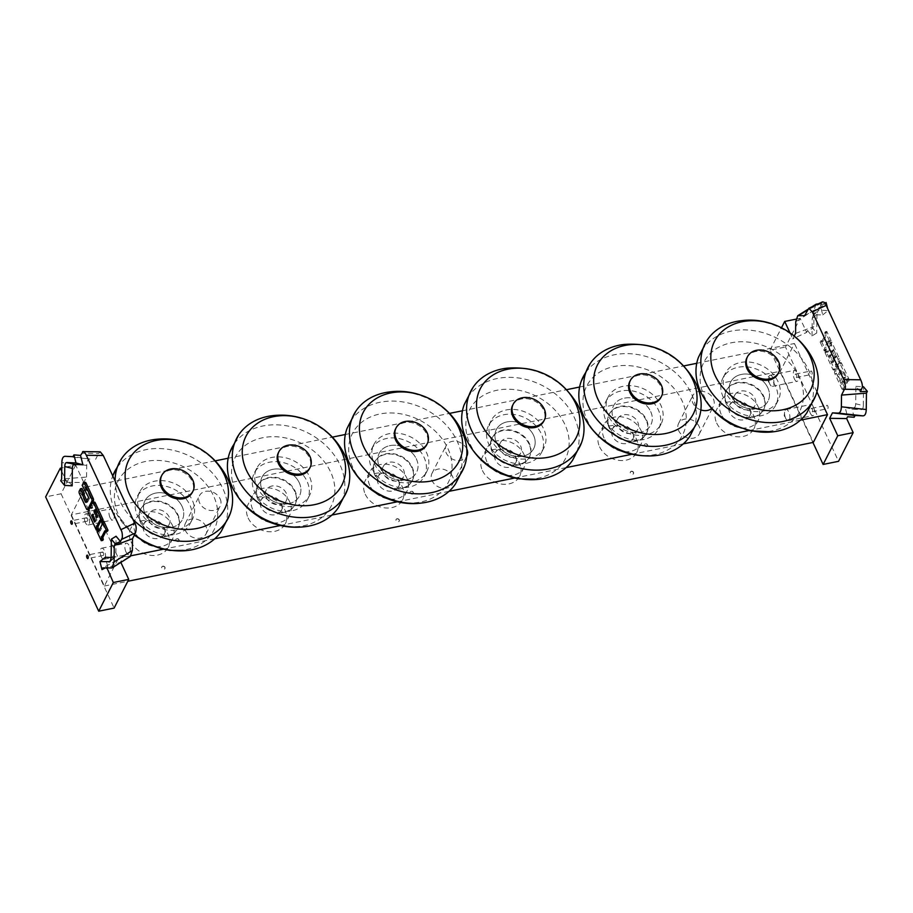 <?xml version="1.0" encoding="UTF-8"?>
<svg xmlns="http://www.w3.org/2000/svg" width="913" height="913" viewBox="0 0 913 913"><rect width="100%" height="100%" fill="white"/><g stroke="black" fill="none" stroke-linecap="round" stroke-linejoin="round"><path stroke-width="0.68" stroke-dasharray="4.57 3.42" d="M633.554 472.386A1.746 1.381 27 0 0 630.449 471.907A1.746 1.381 27 0 0 633.565 473.493A1.746 1.381 27 0 0 633.554 472.386M633.451 472.58A1.746 1.381 27 0 0 630.358 472.101A1.746 1.381 27 0 0 633.474 473.687A1.746 1.381 27 0 0 633.451 472.58M399.266 519.862A1.746 1.381 27 0 0 396.174 519.371A1.746 1.381 27 0 0 399.289 520.958A1.746 1.381 27 0 0 399.266 519.862M399.175 520.045A1.746 1.381 27 0 0 396.071 519.565A1.746 1.381 27 0 0 399.186 521.152A1.746 1.381 27 0 0 399.175 520.045M164.991 567.327A1.746 1.381 27 0 0 161.886 566.836A1.746 1.381 27 0 0 165.002 568.434A1.746 1.381 27 0 0 164.991 567.327M164.888 567.509A1.746 1.381 27 0 0 161.795 567.03A1.746 1.381 27 0 0 164.911 568.616A1.746 1.381 27 0 0 164.888 567.509M700.408 391.232A11.618 9.164 -153 0 1 713.338 398.867A11.618 9.164 -153 0 1 713.441 406.217A11.618 9.164 -153 0 1 711.661 408.465M700.864 409.926A11.618 9.164 -153 0 1 692.75 395.66A11.618 9.164 -153 0 1 699.084 391.369M699.198 426.588A11.618 9.164 27 0 0 688.824 419.101A11.618 9.164 27 0 0 678.61 423.392A11.618 9.164 27 0 0 684.784 436.836A11.618 9.164 27 0 0 699.301 433.949A11.618 9.164 27 0 0 699.198 426.588M466.726 448.831A11.618 9.164 -153 0 1 466.737 448.842A11.618 9.164 -153 0 0 456.352 441.333A11.618 9.164 -153 0 0 446.137 445.624A11.618 9.164 -153 0 0 452.152 458.977A11.618 9.164 -153 0 0 466.691 456.443M452.586 476.552A11.618 9.164 27 0 0 442.212 469.065A11.618 9.164 27 0 0 431.997 473.356A11.618 9.164 27 0 0 438.172 486.8A11.618 9.164 27 0 0 452.688 483.913A11.618 9.164 27 0 0 452.586 476.552M220.113 498.795A11.618 9.164 -153 0 1 220.216 506.144A11.618 9.164 -153 0 1 205.71 509.032A11.618 9.164 -153 0 1 199.525 495.588A11.618 9.164 -153 0 1 209.739 491.297A11.618 9.164 -153 0 1 220.113 498.795M205.973 526.516A11.618 9.164 27 0 0 195.599 519.029A11.618 9.164 27 0 0 185.385 523.32A11.618 9.164 27 0 0 191.57 536.764A11.618 9.164 27 0 0 206.076 533.877A11.618 9.164 27 0 0 205.973 526.516M110.028 517.545A5.661 2.465 78.5 0 1 110.484 508.895A5.661 2.465 78.5 0 1 112.892 510.766A5.661 2.465 78.5 0 1 114.228 517.34A5.661 2.465 78.5 0 1 112.733 519.999A5.661 2.465 78.5 0 1 110.028 517.545M85.365 522.544A5.661 2.465 78.5 0 1 85.822 513.893A5.661 2.465 78.5 0 1 89.371 518.949A5.661 2.465 78.5 0 1 88.07 524.998A5.661 2.465 78.5 0 1 85.365 522.544M125.948 551.84A5.661 2.465 78.5 0 1 126.405 543.189A5.661 2.465 78.5 0 1 128.813 545.061A5.661 2.465 78.5 0 1 130.137 551.635A5.661 2.465 78.5 0 1 128.653 554.294A5.661 2.465 78.5 0 1 125.948 551.84M101.286 556.839A5.661 2.465 78.5 0 1 101.742 548.188A5.661 2.465 78.5 0 1 105.28 553.244A5.661 2.465 78.5 0 1 103.991 559.292A5.661 2.465 78.5 0 1 101.286 556.839M769.716 383.894A5.661 2.465 78.5 0 1 768.678 377.902A5.661 2.465 78.5 0 1 770.173 375.243A5.661 2.465 78.5 0 1 773.71 380.31A5.661 2.465 78.5 0 1 772.421 386.347A5.661 2.465 78.5 0 1 770.013 384.476A5.661 2.465 78.5 0 1 769.716 383.894M794.378 378.895A5.661 2.465 -101.5 0 0 797.083 381.349A5.661 2.465 -101.5 0 0 798.373 375.311A5.661 2.465 -101.5 0 0 794.835 370.244A5.661 2.465 -101.5 0 0 794.378 378.895M785.637 418.188A5.661 2.465 78.5 0 1 784.598 412.197A5.661 2.465 78.5 0 1 786.082 409.538A5.661 2.465 78.5 0 1 789.631 414.593A5.661 2.465 78.5 0 1 788.341 420.642A5.661 2.465 78.5 0 1 785.922 418.77A5.661 2.465 78.5 0 1 785.637 418.188M810.288 413.19A5.661 2.465 -101.5 0 0 813.004 415.643A5.661 2.465 -101.5 0 0 814.293 409.595A5.661 2.465 -101.5 0 0 810.744 404.539A5.661 2.465 -101.5 0 0 810.288 413.19M763.336 396.619A20.965 16.548 27 0 0 744.609 383.095A20.965 16.548 27 0 0 726.166 390.844A20.965 16.548 27 0 0 737.327 415.107A20.965 16.548 27 0 0 763.53 409.891A20.965 16.548 27 0 0 763.336 396.619M754.868 398.342A11.355 8.959 -153 0 1 754.96 405.532A11.355 8.959 -153 0 1 740.774 408.351A11.355 8.959 -153 0 1 734.725 395.203A11.355 8.959 -153 0 1 744.711 391.015A11.355 8.959 -153 0 1 754.868 398.342M767.833 387.82A20.965 16.548 -153 0 1 768.016 401.092A20.965 16.548 -153 0 1 741.813 406.308A20.965 16.548 -153 0 1 730.651 382.045A20.965 16.548 -153 0 1 749.094 374.296A20.965 16.548 -153 0 1 767.833 387.82M721.179 414.251A20.965 16.548 -153 0 1 720.996 400.978A20.965 16.548 -153 0 1 747.199 395.763A20.965 16.548 -153 0 1 758.361 420.026A20.965 16.548 -153 0 1 739.918 427.775A20.965 16.548 -153 0 1 721.179 414.251M749.699 408.476A11.355 8.959 -153 0 1 749.801 415.666A11.355 8.959 -153 0 1 735.604 418.485A11.355 8.959 -153 0 1 729.555 405.349A11.355 8.959 -153 0 1 739.553 401.149A11.355 8.959 -153 0 1 749.699 408.476M716.694 423.05A20.965 16.548 27 0 0 735.433 436.574A20.965 16.548 27 0 0 753.876 428.825A20.965 16.548 27 0 0 742.703 404.562A20.965 16.548 27 0 0 716.511 409.777A20.965 16.548 27 0 0 716.694 423.05M529.061 444.083A20.965 16.548 27 0 0 510.321 430.559A20.965 16.548 27 0 0 491.89 438.308A20.965 16.548 27 0 0 503.052 462.571A20.965 16.548 27 0 0 529.243 457.356A20.965 16.548 27 0 0 529.061 444.083M520.581 445.806A11.355 8.959 -153 0 1 520.684 452.996A11.355 8.959 -153 0 1 506.498 455.815A11.355 8.959 -153 0 1 500.45 442.668A11.355 8.959 -153 0 1 510.435 438.48A11.355 8.959 -153 0 1 520.581 445.806M533.546 435.284A20.965 16.548 -153 0 1 533.728 448.557A20.965 16.548 -153 0 1 507.537 453.772A20.965 16.548 -153 0 1 496.375 429.509A20.965 16.548 -153 0 1 514.806 421.772A20.965 16.548 -153 0 1 533.546 435.284M486.903 461.716A20.965 16.548 -153 0 1 486.72 448.443A20.965 16.548 -153 0 1 512.912 443.227A20.965 16.548 -153 0 1 524.073 467.49A20.965 16.548 -153 0 1 505.631 475.239A20.965 16.548 -153 0 1 486.903 461.716M515.411 455.941A11.355 8.959 -153 0 1 515.514 463.131A11.355 8.959 -153 0 1 501.328 465.95A11.355 8.959 -153 0 1 495.28 452.814A11.355 8.959 -153 0 1 505.266 448.614A11.355 8.959 -153 0 1 515.411 455.941M482.418 470.515A20.965 16.548 27 0 0 501.146 484.038A20.965 16.548 27 0 0 519.588 476.289A20.965 16.548 27 0 0 508.427 452.026A20.965 16.548 27 0 0 482.235 457.242A20.965 16.548 27 0 0 482.418 470.515M299.27 482.749A20.965 16.548 -153 0 1 299.453 496.021A20.965 16.548 -153 0 1 273.249 501.237A20.965 16.548 -153 0 1 262.088 476.974A20.965 16.548 -153 0 1 280.531 469.236A20.965 16.548 -153 0 1 299.27 482.749M294.785 491.548A20.965 16.548 27 0 0 276.046 478.024A20.965 16.548 27 0 0 257.603 485.773A20.965 16.548 27 0 0 268.764 510.036A20.965 16.548 27 0 0 294.967 504.821A20.965 16.548 27 0 0 294.785 491.548M286.305 493.271A11.355 8.959 27 0 0 276.148 485.944A11.355 8.959 27 0 0 266.162 490.144A11.355 8.959 27 0 0 272.211 503.28A11.355 8.959 27 0 0 286.397 500.461A11.355 8.959 27 0 0 286.305 493.271M252.616 509.18A20.965 16.548 -153 0 1 252.433 495.907A20.965 16.548 -153 0 1 278.636 490.692A20.965 16.548 -153 0 1 289.798 514.955A20.965 16.548 -153 0 1 271.355 522.704A20.965 16.548 -153 0 1 252.616 509.18M281.136 503.405A11.355 8.959 -153 0 1 281.238 510.595A11.355 8.959 -153 0 1 267.041 513.414A11.355 8.959 -153 0 1 260.992 500.278A11.355 8.959 -153 0 1 270.99 496.079A11.355 8.959 -153 0 1 281.136 503.405M248.131 517.979A20.965 16.548 27 0 0 266.87 531.503A20.965 16.548 27 0 0 285.312 523.754A20.965 16.548 27 0 0 274.151 499.491A20.965 16.548 27 0 0 247.948 504.706A20.965 16.548 27 0 0 248.131 517.979M646.199 420.357A20.965 16.548 27 0 0 627.471 406.833A20.965 16.548 27 0 0 609.028 414.57A20.965 16.548 27 0 0 620.189 438.845A20.965 16.548 27 0 0 646.381 433.629A20.965 16.548 27 0 0 646.199 420.357M637.719 422.068A11.355 8.959 -153 0 1 637.822 429.258A11.355 8.959 -153 0 1 623.636 432.089A11.355 8.959 -153 0 1 617.587 418.941A11.355 8.959 -153 0 1 627.573 414.742A11.355 8.959 -153 0 1 637.719 422.068M650.684 411.558A20.965 16.548 -153 0 1 650.866 424.83A20.965 16.548 -153 0 1 624.675 430.046A20.965 16.548 -153 0 1 613.513 405.783A20.965 16.548 -153 0 1 631.956 398.034A20.965 16.548 -153 0 1 650.684 411.558M604.041 437.989A20.965 16.548 -153 0 1 603.858 424.716A20.965 16.548 -153 0 1 630.05 419.501A20.965 16.548 -153 0 1 641.211 443.764A20.965 16.548 -153 0 1 622.78 451.501A20.965 16.548 -153 0 1 604.041 437.989M632.561 432.203A11.355 8.959 -153 0 1 632.652 439.393A11.355 8.959 -153 0 1 618.466 442.223A11.355 8.959 -153 0 1 612.418 429.076A11.355 8.959 -153 0 1 622.404 424.887A11.355 8.959 -153 0 1 632.561 432.203M599.556 446.777A20.965 16.548 27 0 0 618.295 460.3A20.965 16.548 27 0 0 636.726 452.563A20.965 16.548 27 0 0 625.565 428.288A20.965 16.548 27 0 0 599.373 433.504A20.965 16.548 27 0 0 599.556 446.777M411.923 467.821A20.965 16.548 27 0 0 393.183 454.297A20.965 16.548 27 0 0 374.741 462.035A20.965 16.548 27 0 0 385.914 486.309A20.965 16.548 27 0 0 412.105 481.094A20.965 16.548 27 0 0 411.923 467.821M403.443 469.533A11.355 8.959 -153 0 1 403.546 476.723A11.355 8.959 -153 0 1 389.349 479.553A11.355 8.959 -153 0 1 383.312 466.406A11.355 8.959 -153 0 1 393.298 462.206A11.355 8.959 -153 0 1 403.443 469.533M416.408 459.022A20.965 16.548 -153 0 1 416.59 472.295A20.965 16.548 -153 0 1 390.399 477.51A20.965 16.548 -153 0 1 379.226 453.247A20.965 16.548 -153 0 1 397.669 445.498A20.965 16.548 -153 0 1 416.408 459.022M369.765 485.454A20.965 16.548 -153 0 1 369.571 472.181A20.965 16.548 -153 0 1 395.774 466.965A20.965 16.548 -153 0 1 406.936 491.228A20.965 16.548 -153 0 1 388.493 498.966A20.965 16.548 -153 0 1 369.765 485.454M398.273 479.667A11.355 8.959 -153 0 1 398.376 486.857A11.355 8.959 -153 0 1 384.179 489.688A11.355 8.959 -153 0 1 378.142 476.54A11.355 8.959 -153 0 1 388.128 472.352A11.355 8.959 -153 0 1 398.273 479.667M365.268 494.241A20.965 16.548 27 0 0 384.008 507.765A20.965 16.548 27 0 0 402.45 500.027A20.965 16.548 27 0 0 391.289 475.764A20.965 16.548 27 0 0 365.086 480.968A20.965 16.548 27 0 0 365.268 494.241M647.5 445.042A1.746 1.381 27 0 0 644.395 444.563A1.746 1.381 27 0 0 647.511 446.149A1.746 1.381 27 0 0 647.5 445.042M647.591 444.848A1.746 1.381 -153 0 1 645.423 446.389A1.746 1.381 -153 0 1 646.027 443.729A1.746 1.381 -153 0 1 647.591 444.848M413.212 492.506A1.746 1.381 27 0 0 410.12 492.027A1.746 1.381 27 0 0 413.235 493.613A1.746 1.381 27 0 0 413.212 492.506M413.315 492.312A1.746 1.381 -153 0 1 411.147 493.853A1.746 1.381 -153 0 1 411.752 491.194A1.746 1.381 -153 0 1 413.315 492.312M178.937 539.971A1.746 1.381 27 0 0 175.832 539.492A1.746 1.381 27 0 0 178.948 541.078A1.746 1.381 27 0 0 178.937 539.971M179.028 539.788A1.746 1.381 -153 0 1 176.86 541.318A1.746 1.381 -153 0 1 177.476 538.659A1.746 1.381 -153 0 1 179.028 539.788M182.121 506.487A20.965 16.548 -153 0 1 182.315 519.759A20.965 16.548 -153 0 1 156.112 524.975A20.965 16.548 -153 0 1 144.95 500.712A20.965 16.548 -153 0 1 163.393 492.963A20.965 16.548 -153 0 1 182.121 506.487M177.636 515.286A20.965 16.548 27 0 0 158.908 501.762A20.965 16.548 27 0 0 140.465 509.511A20.965 16.548 27 0 0 151.626 533.774A20.965 16.548 27 0 0 177.818 528.559A20.965 16.548 27 0 0 177.636 515.286M169.156 516.998A11.355 8.959 27 0 0 159.01 509.682A11.355 8.959 27 0 0 149.024 513.871A11.355 8.959 27 0 0 155.073 527.018A11.355 8.959 27 0 0 169.259 524.188A11.355 8.959 27 0 0 169.156 516.998M135.478 532.918A20.965 16.548 -153 0 1 135.295 519.645A20.965 16.548 -153 0 1 161.487 514.43A20.965 16.548 -153 0 1 172.66 538.693A20.965 16.548 -153 0 1 154.217 546.431A20.965 16.548 -153 0 1 135.478 532.918M163.998 527.132A11.355 8.959 -153 0 1 164.089 534.322A11.355 8.959 -153 0 1 149.903 537.152A11.355 8.959 -153 0 1 143.855 524.005A11.355 8.959 -153 0 1 153.841 519.817A11.355 8.959 -153 0 1 163.998 527.132M130.993 541.717A20.965 16.548 27 0 0 149.732 555.23A20.965 16.548 27 0 0 168.163 547.492A20.965 16.548 27 0 0 157.002 523.229A20.965 16.548 27 0 0 130.81 528.444A20.965 16.548 27 0 0 130.993 541.717M696.745 363.306L794.47 343.505L780.33 371.237L813.357 442.383M71.317 514.875L104.344 586.032L118.485 558.3L85.457 487.154L71.317 514.875L780.33 371.237M85.457 487.154L215.194 460.86M228.182 458.235L332.332 437.133M345.319 434.497L449.481 413.395M462.469 410.77L566.619 389.668M579.607 387.032L683.757 365.93M104.344 586.032L127.786 581.284M118.485 558.3L131.05 555.755M163.222 549.238L214.749 538.796M280.359 525.511L331.887 515.069M397.497 501.773L449.025 491.331M514.635 478.035L566.163 467.604M631.785 454.309L683.312 443.866M748.922 430.571L800.45 420.14M816.907 391.848L794.47 343.505M585.849 372.39A61.16 48.263 -153 0 1 664.904 364.835A61.16 48.263 -153 0 1 689.794 436.403M624.138 344.441A61.16 48.263 -153 0 1 694.314 380.264M592.754 429.509A53.821 42.466 -153 0 1 629.331 365.656A53.821 42.466 -153 0 1 681.806 436.403A53.821 42.466 -153 0 1 592.754 429.509M611.516 421.007A29.707 23.441 -153 0 1 608.161 397.029A29.707 23.441 -153 0 1 645.274 389.634A29.707 23.441 -153 0 1 661.092 424.02A29.707 23.441 -153 0 1 638.096 435.33A29.707 23.441 -153 0 1 611.516 421.007M609.085 425.789A29.707 23.441 -153 0 1 605.73 401.811A29.707 23.441 -153 0 1 642.843 394.416A29.707 23.441 -153 0 1 658.65 428.802A29.707 23.441 -153 0 1 635.665 440.1A29.707 23.441 -153 0 1 609.085 425.789M615.876 422.696A20.965 16.548 -153 0 1 613.513 405.783A20.965 16.548 -153 0 1 639.705 400.567A20.965 16.548 -153 0 1 650.866 424.83A20.965 16.548 -153 0 1 634.638 432.808A20.965 16.548 -153 0 1 615.876 422.696M611.687 430.925A20.965 16.548 -153 0 1 609.313 414A20.965 16.548 -153 0 1 635.516 408.784A20.965 16.548 -153 0 1 646.678 433.047A20.965 16.548 -153 0 1 630.449 441.036A20.965 16.548 -153 0 1 611.687 430.925M629.787 381.543A17.473 13.786 -153 0 1 651.62 377.206A17.473 13.786 -153 0 1 660.921 397.417M347.008 428.539A61.16 48.263 -153 0 1 425.196 409.264A61.16 48.263 -153 0 1 455.507 483.867M389.851 391.905A61.16 48.263 -153 0 1 459.981 427.638M433.926 497.163A53.821 42.466 -153 0 1 349.542 457.653A53.821 42.466 -153 0 1 417.583 419.147A53.821 42.466 -153 0 1 433.926 497.163M418.884 479.61A29.707 23.441 -153 0 1 383.7 475.057A29.707 23.441 -153 0 1 373.885 444.494A29.707 23.441 -153 0 1 410.998 437.11A29.707 23.441 -153 0 1 426.816 471.485A29.707 23.441 -153 0 1 418.884 479.61M416.442 484.392A29.707 23.441 -153 0 1 381.269 479.839A29.707 23.441 -153 0 1 371.443 449.276A29.707 23.441 -153 0 1 408.556 441.892A29.707 23.441 -153 0 1 424.374 476.266A29.707 23.441 -153 0 1 416.442 484.392M410.998 478.035A20.965 16.548 -153 0 1 386.165 474.817A20.965 16.548 -153 0 1 379.226 453.247A20.965 16.548 -153 0 1 405.429 448.032A20.965 16.548 -153 0 1 416.59 472.295A20.965 16.548 -153 0 1 410.998 478.035M406.799 486.252A20.965 16.548 -153 0 1 381.965 483.034A20.965 16.548 -153 0 1 375.038 461.464A20.965 16.548 -153 0 1 401.229 456.249A20.965 16.548 -153 0 1 412.402 480.512A20.965 16.548 -153 0 1 406.799 486.252M395.512 429.007A17.473 13.786 -153 0 1 417.344 424.671A17.473 13.786 -153 0 1 426.645 444.882M134.553 534.721A61.16 48.263 -153 0 1 117.149 514.749A61.16 48.263 -153 0 1 112.721 476.004A61.16 48.263 -153 0 1 112.756 475.913L112.721 476.004M117.286 467.319A61.16 48.263 -153 0 1 196.341 459.764A61.16 48.263 -153 0 1 221.231 531.332M132.956 519.429A61.16 48.263 -153 0 1 115.141 481.06M155.632 439.358A61.16 48.263 -153 0 1 225.705 475.125M183.079 550.025A53.821 42.466 -153 0 1 115.3 488.775A53.821 42.466 -153 0 1 199.821 477.556A53.821 42.466 -153 0 1 183.079 550.025M175.456 530.054A29.707 23.441 -153 0 1 145.429 518.881A29.707 23.441 -153 0 1 139.609 491.959A29.707 23.441 -153 0 1 176.711 484.575A29.707 23.441 -153 0 1 192.529 518.949A29.707 23.441 -153 0 1 175.456 530.054M173.014 534.835A29.707 23.441 -153 0 1 142.987 523.663A29.707 23.441 -153 0 1 137.167 496.74A29.707 23.441 -153 0 1 174.28 489.357A29.707 23.441 -153 0 1 190.098 523.731A29.707 23.441 -153 0 1 173.014 534.835M170.252 527.6A20.965 16.548 -153 0 1 149.059 519.714A20.965 16.548 -153 0 1 144.95 500.712A20.965 16.548 -153 0 1 171.142 495.497A20.965 16.548 -153 0 1 182.315 519.759A20.965 16.548 -153 0 1 170.252 527.6M166.063 535.828A20.965 16.548 -153 0 1 144.87 527.942A20.965 16.548 -153 0 1 140.75 508.929A20.965 16.548 -153 0 1 166.953 503.714A20.965 16.548 -153 0 1 178.115 527.988A20.965 16.548 -153 0 1 166.063 535.828M161.224 476.483A17.473 13.786 -153 0 1 183.057 472.135A17.473 13.786 -153 0 1 192.358 492.358M698.422 357.36A61.16 48.263 -153 0 1 776.609 338.05A61.16 48.263 -153 0 1 806.932 412.676M741.322 320.703A61.16 48.263 -153 0 1 811.406 356.447M749.299 430.548A53.821 42.466 -153 0 1 708.294 355.671A53.821 42.466 -153 0 1 797.711 374.136A53.821 42.466 -153 0 1 749.299 430.548M750.406 410.941A29.707 23.441 -153 0 1 725.31 373.291A29.707 23.441 -153 0 1 762.423 365.908A29.707 23.441 -153 0 1 778.23 400.282A29.707 23.441 -153 0 1 750.406 410.941M747.964 415.723A29.707 23.441 -153 0 1 722.868 378.073A29.707 23.441 -153 0 1 759.981 370.689A29.707 23.441 -153 0 1 775.799 405.064A29.707 23.441 -153 0 1 747.964 415.723M748.375 408.625A20.965 16.548 -153 0 1 730.651 382.045A20.965 16.548 -153 0 1 756.843 376.829A20.965 16.548 -153 0 1 768.016 401.092A20.965 16.548 -153 0 1 748.375 408.625M744.175 416.842A20.965 16.548 -153 0 1 726.463 390.273A20.965 16.548 -153 0 1 752.654 385.058A20.965 16.548 -153 0 1 763.816 409.321A20.965 16.548 -153 0 1 744.175 416.842M746.925 357.816A17.473 13.786 -153 0 1 768.757 353.468A17.473 13.786 -153 0 1 778.059 373.691M464.135 404.824A61.16 48.263 -153 0 1 542.333 385.526A61.16 48.263 -153 0 1 572.645 460.141M507.035 368.167A61.16 48.263 -153 0 1 577.13 403.911M517.603 478.492A53.821 42.466 -153 0 1 472.672 404.801A53.821 42.466 -153 0 1 562.191 419.466A53.821 42.466 -153 0 1 517.603 478.492M517.545 458.668A29.707 23.441 -153 0 1 491.023 420.756A29.707 23.441 -153 0 1 528.136 413.372A29.707 23.441 -153 0 1 543.954 447.747A29.707 23.441 -153 0 1 517.545 458.668M515.115 463.45A29.707 23.441 -153 0 1 488.592 425.538A29.707 23.441 -153 0 1 525.694 418.154A29.707 23.441 -153 0 1 541.512 452.528A29.707 23.441 -153 0 1 515.115 463.45M515.092 456.272A20.965 16.548 -153 0 1 496.375 429.509A20.965 16.548 -153 0 1 522.567 424.294A20.965 16.548 -153 0 1 533.728 448.557A20.965 16.548 -153 0 1 515.092 456.272M510.903 464.5A20.965 16.548 -153 0 1 492.175 437.738A20.965 16.548 -153 0 1 518.379 432.522A20.965 16.548 -153 0 1 529.54 456.785A20.965 16.548 -153 0 1 510.903 464.5M512.649 405.281A17.473 13.786 -153 0 1 534.482 400.933A17.473 13.786 -153 0 1 543.783 421.155M234.424 443.592A61.16 48.263 -153 0 1 313.479 436.037A61.16 48.263 -153 0 1 338.369 507.605M272.759 415.632A61.16 48.263 -153 0 1 342.854 451.387M299.772 526.356A53.821 42.466 -153 0 1 232.53 464.66A53.821 42.466 -153 0 1 317.313 454.149A53.821 42.466 -153 0 1 299.772 526.356M292.354 506.35A29.707 23.441 -153 0 1 262.476 495.051A29.707 23.441 -153 0 1 256.747 468.221A29.707 23.441 -153 0 1 293.86 460.837A29.707 23.441 -153 0 1 309.667 495.211A29.707 23.441 -153 0 1 292.354 506.35M289.912 511.132A29.707 23.441 -153 0 1 260.045 499.833A29.707 23.441 -153 0 1 254.305 473.002A29.707 23.441 -153 0 1 291.418 465.619A29.707 23.441 -153 0 1 307.236 499.993A29.707 23.441 -153 0 1 289.912 511.132M287.23 503.896A20.965 16.548 -153 0 1 266.139 495.919A20.965 16.548 -153 0 1 262.088 476.974A20.965 16.548 -153 0 1 288.291 471.759A20.965 16.548 -153 0 1 299.453 496.021A20.965 16.548 -153 0 1 287.23 503.896M283.03 512.113A20.965 16.548 -153 0 1 261.94 504.136A20.965 16.548 -153 0 1 257.9 485.202A20.965 16.548 -153 0 1 284.091 479.987A20.965 16.548 -153 0 1 295.253 504.25A20.965 16.548 -153 0 1 283.03 512.113M278.374 452.745A17.473 13.786 -153 0 1 300.194 448.397A17.473 13.786 -153 0 1 309.507 468.62M835.521 357.885L836.342 356.253L833.523 350.181L832.702 351.813L835.521 357.885L833.98 358.193L831.161 352.121L831.983 350.501L834.802 356.572L833.98 358.193M834.802 356.572L836.342 356.253M831.983 350.501L833.523 350.181M831.161 352.121L832.702 351.813M833.238 362.347L834.071 360.726L831.252 354.655L830.419 356.275L833.238 362.347L831.697 362.666L828.878 356.595L829.712 354.963L832.53 361.034L831.697 362.666M832.53 361.034L834.071 360.726M829.712 354.963L831.252 354.655M828.878 356.595L830.419 356.275M838.134 364.355L839.686 361.308A1.86 0.81 -101.5 0 0 839.492 358.775L831.743 342.078L831.229 343.094A1.86 0.81 78.5 0 1 831.412 345.628L828.308 351.722A1.86 0.81 78.5 0 1 827.965 352.03A1.86 0.81 78.5 0 1 827.087 351.22L826.562 352.235L834.322 368.943A1.86 0.81 -101.5 0 0 835.201 369.742A1.86 0.81 -101.5 0 0 835.543 369.445L837.095 366.387A1.86 0.81 -101.5 0 0 836.901 363.865A1.86 0.81 -101.5 0 0 837.792 364.664A1.86 0.81 -101.5 0 0 838.134 364.355L836.593 364.675L838.145 361.628A1.86 0.81 -101.5 0 0 837.951 359.094L830.202 342.386L831.743 342.078M830.202 342.386L829.689 343.414L831.229 343.094M829.689 343.414A1.86 0.81 78.5 0 1 829.871 345.947L826.767 352.041A1.86 0.81 78.5 0 1 826.425 352.338A1.86 0.81 78.5 0 1 825.546 351.539L827.087 351.22M825.546 351.539L825.021 352.555L826.562 352.235M825.021 352.555L832.77 369.251A1.86 0.81 -101.5 0 0 833.66 370.05A1.86 0.81 -101.5 0 0 834.003 369.754L835.555 366.706A1.86 0.81 -101.5 0 0 835.361 364.173L836.901 363.865M835.361 364.173A1.86 0.81 -101.5 0 0 836.251 364.972A1.86 0.81 -101.5 0 0 836.593 364.675M843.007 382.342L839.492 374.752L842.083 369.662L847.652 383.38L848.839 381.052A1.86 0.81 -101.5 0 0 848.656 378.518L841.615 363.328A1.86 0.81 -101.5 0 0 840.725 362.529A1.86 0.81 -101.5 0 0 840.394 362.826L836.24 370.963A1.86 0.81 -101.5 0 0 836.434 373.497L843.475 388.676A1.86 0.81 -101.5 0 0 844.365 389.474A1.86 0.81 -101.5 0 0 844.696 389.178L845.895 386.838L843.429 381.52L841.466 382.65L837.951 375.06L839.492 374.752M837.951 375.06L840.531 369.982L842.083 369.662M840.531 369.982L844.057 377.571L845.598 377.263M844.057 377.571L843.646 378.381L845.187 378.073M843.646 378.381L846.111 383.7L847.652 383.38M846.111 383.7L847.298 381.36A1.86 0.81 -101.5 0 0 847.116 378.827L840.074 363.648A1.86 0.81 -101.5 0 0 839.184 362.838A1.86 0.81 -101.5 0 0 838.853 363.146L834.699 371.271A1.86 0.81 -101.5 0 0 834.893 373.805L841.934 388.984A1.86 0.81 -101.5 0 0 842.825 389.794A1.86 0.81 -101.5 0 0 843.156 389.486L844.354 387.146L845.895 386.838M844.354 387.146L841.889 381.839L843.429 381.52M841.889 381.839L841.466 382.65M829.506 340.88L825.272 331.761L824.759 332.777A1.86 0.81 78.5 0 1 824.941 335.311L821.837 341.416A1.86 0.81 78.5 0 1 821.495 341.713A1.86 0.81 78.5 0 1 820.604 340.914L820.091 341.93L824.313 351.037L824.838 350.021A1.86 0.81 78.5 0 1 824.656 347.488L827.76 341.382A1.86 0.81 78.5 0 1 828.091 341.085A1.86 0.81 78.5 0 1 828.981 341.884L830.522 341.576L831.047 340.56L826.813 331.453L826.299 332.469A1.86 0.81 78.5 0 1 826.482 335.003L823.378 341.097A1.86 0.81 78.5 0 1 823.035 341.405A1.86 0.81 78.5 0 1 822.145 340.595L821.632 341.61L825.866 350.718L826.379 349.702A1.86 0.81 78.5 0 1 826.197 347.168L829.301 341.074A1.86 0.81 78.5 0 1 829.632 340.777A1.86 0.81 78.5 0 1 830.522 341.576L828.981 341.896L831.047 340.56M825.272 331.761L826.813 331.453M824.759 332.777L826.299 332.469M820.604 340.914L822.145 340.595M820.091 341.93L821.632 341.61M824.313 351.037L825.866 350.718M824.838 350.021L826.379 349.702M860.354 391.677L855.903 386.336L855.698 403.763C855.607 406.365 854.922 407.7 853.655 407.769L845.176 407.369L847.561 416.762M807.56 330.586L812.011 335.938L816.713 332.983L812.89 328.395L807.56 330.586L806.647 332.389L800.119 318.329L785.488 347.02L838.545 461.316M812.011 335.938L812.216 318.511L813.278 314.882L822.739 314.894L820.353 305.501L824.941 303.105M822.579 301.838L820.353 305.501M827.954 408.396A1.746 0.765 -101.5 0 0 827.92 406.399A1.746 0.765 -101.5 0 0 826.938 405.258A1.746 0.765 -101.5 0 0 826.539 407.118A1.746 0.765 -101.5 0 0 827.635 408.682A1.746 0.765 -101.5 0 0 827.954 408.396M812.034 374.102A1.746 0.765 -101.5 0 0 812.011 372.105A1.746 0.765 -101.5 0 0 811.018 370.963A1.746 0.765 -101.5 0 0 810.618 372.824A1.746 0.765 -101.5 0 0 811.714 374.387A1.746 0.765 -101.5 0 0 812.034 374.102M811.212 408.659A1.746 0.765 78.5 0 1 811.531 408.373A1.746 0.765 78.5 0 1 812.513 409.515A1.746 0.765 78.5 0 1 812.536 411.523A1.746 0.765 78.5 0 1 812.216 411.797A1.746 0.765 78.5 0 1 811.235 410.656A1.746 0.765 78.5 0 1 811.212 408.659M795.291 374.376A1.746 0.765 78.5 0 1 795.611 374.09A1.746 0.765 78.5 0 1 796.593 375.232A1.746 0.765 78.5 0 1 796.615 377.229A1.746 0.765 78.5 0 1 796.307 377.514A1.746 0.765 78.5 0 1 795.314 376.373A1.746 0.765 78.5 0 1 795.291 374.376M855.698 403.763L863.31 405.634C863.219 408.237 862.534 409.572 861.267 409.64L853.655 407.769M845.176 407.369L852.091 409.207L861.267 409.64M812.216 318.511L816.941 314.14L817.991 310.511L818.984 310.135L814.259 314.506M822.739 314.894L828.148 310.557L818.984 310.135M827.657 308.64L828.148 310.557M816.941 314.14L816.713 332.983M855.903 386.336L862.306 386.713M863.31 405.634L863.527 386.781M854.146 417.264L852.091 409.207M826.094 302.5L825.192 304.28L818.071 303.949M804.627 315.658L825.192 304.28M816.039 304.223L813.997 310.226L813.803 326.626L812.89 328.395M794.253 336.018L792.792 338.883L806.647 332.389M795.577 333.416L813.803 326.626M795.953 319.173L800.119 318.329M789.962 332.789L792.792 338.883M812.935 442.474L770.07 350.136L785.488 347.02M770.07 350.136L781.494 327.744M95.545 511.12L98.364 517.192L99.197 515.571L96.379 509.5L95.454 511.143M96.379 509.5L94.838 509.808M99.197 515.571L97.657 515.879M98.364 517.192L96.824 517.511M93.274 515.594L96.093 521.665L96.915 520.033L94.096 513.962L93.172 515.605M94.096 513.962L92.555 514.281M96.915 520.033L95.374 520.353M96.093 521.665L94.553 521.974M97.874 529.768L90.125 513.072A1.86 0.81 78.5 0 1 89.931 510.538L91.494 507.491A1.86 0.81 78.5 0 1 91.825 507.183A1.86 0.81 78.5 0 1 92.715 507.993A1.86 0.81 78.5 0 1 92.521 505.46L94.085 502.412L92.533 502.721M102.53 520.627A1.86 0.81 -101.5 0 0 101.651 519.817A1.86 0.81 -101.5 0 0 101.309 520.125L100.944 520.844M92.715 507.993L91.174 508.301M86.883 500.758L87.545 502.184L86.005 502.492M87.545 502.184L90.136 497.106L88.595 497.414M90.136 497.106L86.609 489.505L85.069 489.825M86.609 489.505L85.377 490.486M86.199 490.327L83.722 485.008L82.181 485.317M83.722 485.008L84.92 482.669L83.38 482.988M88.892 509.317A1.86 0.81 78.5 0 1 88.002 508.518L80.96 493.34A1.86 0.81 78.5 0 1 80.778 490.806L81.965 488.466M99.14 530.373A1.86 0.81 -101.5 0 0 99.985 531.069A1.86 0.81 -101.5 0 0 100.316 530.773L103.431 524.678A1.86 0.81 -101.5 0 0 103.237 522.145L103.762 521.129M103.237 522.145L101.697 522.453L103.237 522.145M107.472 531.252A1.86 0.81 -101.5 0 0 106.581 530.442A1.86 0.81 -101.5 0 0 106.25 530.75L105.874 531.469M102.804 540.393L98.581 531.286L97.04 531.594M98.581 531.286L99.095 530.27M72.173 485.83L67.722 480.478L60.726 480.786M61.719 471.336L66.809 482.281L67.722 480.478M105.178 567.989L107.723 566.653L107.004 568.069M107.723 566.653L105.337 557.261M111.146 557.535L114.798 557.284L115.86 553.655L116.065 536.228M87.614 520.878A1.746 0.765 -101.5 0 0 87.58 518.869A1.746 0.765 -101.5 0 0 86.598 517.728A1.746 0.765 -101.5 0 0 86.278 518.013A1.746 0.765 -101.5 0 0 86.313 520.022A1.746 0.765 -101.5 0 0 87.294 521.152A1.746 0.765 -101.5 0 0 87.614 520.878M103.523 555.161A1.746 0.765 -101.5 0 0 103.5 553.164A1.746 0.765 -101.5 0 0 102.518 552.023A1.746 0.765 -101.5 0 0 102.199 552.308A1.746 0.765 -101.5 0 0 102.222 554.305A1.746 0.765 -101.5 0 0 103.215 555.446A1.746 0.765 -101.5 0 0 103.523 555.161M110.861 568.251L129.132 556.759L123.449 556.496L120.653 561.963L107.574 568.103M123.449 556.496L102.884 567.886M100.259 451.832L98.604 453.453L81.634 453.213M65.051 456.295L89.931 459.045C87.933 459.159 86.861 461.27 86.712 465.356L61.833 462.617M89.931 459.045L73.029 456.671M129.132 556.759L130.308 556.451M66.809 482.281L83.779 482.532L86.575 477.065L61.628 479.005M86.575 477.065L86.712 465.356M95.625 459.307L98.604 453.453M83.779 482.532L75.688 465.094L61.764 467.913M75.688 465.094L61.068 493.785L45.65 496.9M61.068 493.785L114.125 608.081M838.145 361.628L839.686 361.308M837.951 359.094L839.492 358.775M829.871 345.947L831.412 345.628M826.767 352.041L828.308 351.722M832.77 369.251L834.322 368.943M834.003 369.754L835.543 369.445M835.555 366.706L837.095 366.387M847.298 381.36L848.839 381.052M847.116 378.827L848.656 378.518M840.074 363.648L841.615 363.328M838.853 363.146L840.394 362.826M834.699 371.271L836.24 370.963M834.893 373.805L836.434 373.497M841.934 388.984L843.475 388.676M843.156 389.486L844.696 389.178M824.941 335.311L826.482 335.003M821.837 341.416L823.378 341.097M824.656 347.488L826.197 347.168M827.76 341.382L829.301 341.074M821.46 303.321L807.617 309.815M813.997 310.226L795.714 321.718M807.514 310.009L814.464 305.638M92.521 505.46L90.98 505.768M101.309 520.125L100.533 520.284M90.125 513.072L88.584 513.38M89.931 510.538L88.39 510.846M91.494 507.491L89.942 507.799M88.002 508.518L86.461 508.826M80.96 493.34L79.42 493.648M80.778 490.806L79.237 491.114M106.25 530.75L105.463 530.909M100.316 530.773L98.775 531.081M103.431 524.678L101.891 524.986M111.135 558.014L115.86 553.655M113.817 557.66L110.781 560.468M699.301 433.949L713.441 406.217M678.61 423.392L692.75 395.66M452.688 483.913L466.828 456.18M431.997 473.356L446.137 445.624M206.076 533.877L220.216 506.144M185.385 523.32L199.525 495.588M114.228 517.34L114.616 513.836L112.892 510.766M88.07 524.998L112.733 519.999M85.822 513.893L110.484 508.895M130.137 551.635L130.525 548.131L128.813 545.061M103.991 559.292L128.653 554.294M101.742 548.188L126.405 543.189M768.678 377.902L768.29 381.406L770.013 384.476M772.421 386.347L797.083 381.349M770.173 375.243L794.835 370.244M784.598 412.197L784.21 415.689L785.922 418.77M788.341 420.642L813.004 415.643M786.082 409.538L810.744 404.539M763.53 409.891L763.816 409.321M726.166 390.844L726.463 390.273M720.996 400.978L716.511 409.777M758.361 420.026L753.876 428.825M734.725 395.203L729.555 405.349M754.96 405.532L749.801 415.666M529.243 457.356L529.54 456.785M491.89 438.308L492.175 437.738M486.72 448.443L482.235 457.242M524.073 467.49L519.588 476.289M500.45 442.668L495.28 452.814M520.684 452.996L515.514 463.131M294.967 504.821L295.253 504.25M257.603 485.773L257.9 485.202M252.433 495.907L247.948 504.706M289.798 514.955L285.312 523.754M266.162 490.144L260.992 500.278M286.397 500.461L281.238 510.595M646.381 433.629L646.678 433.047M609.028 414.57L609.313 414M603.858 424.716L599.373 433.504M641.211 443.764L636.726 452.563M617.587 418.941L612.418 429.076M637.822 429.258L632.652 439.393M412.105 481.094L412.402 480.512M374.741 462.035L375.038 461.464M369.571 472.181L365.086 480.968M406.936 491.228L402.45 500.027M383.312 466.406L378.142 476.54M403.546 476.723L398.376 486.857M177.818 528.559L178.115 527.988M140.465 509.511L140.75 508.929M135.295 519.645L130.81 528.444M172.66 538.693L168.163 547.492M149.024 513.871L143.855 524.005M169.259 524.188L164.089 534.322M608.161 397.029L605.73 401.811M661.092 424.02L658.65 428.802M373.885 444.494L371.443 449.276M426.816 471.485L424.374 476.266M134.314 535.178L117.149 514.749M139.609 491.959L137.167 496.74M192.529 518.949L190.098 523.731M725.31 373.291L722.868 378.073M778.23 400.282L775.799 405.064M491.023 420.756L488.592 425.538M543.954 447.747L541.512 452.528M256.747 468.221L254.305 473.002M309.667 495.211L307.236 499.993M826.425 352.338L827.965 352.03M833.66 370.05L835.201 369.742M836.251 364.972L837.792 364.664M839.184 362.838L840.725 362.529M842.825 389.794L844.365 389.474M821.495 341.713L823.035 341.405M828.091 341.085L829.632 340.777M812.216 411.797L827.635 408.682M811.531 408.373L826.938 405.258M796.307 377.514L811.714 374.387M795.611 374.09L811.018 370.963M813.278 314.882L817.991 310.511M807.845 309.37L811.805 306.894M101.651 519.817L100.11 520.136M91.825 507.183L90.878 507.377M106.581 530.442L105.041 530.761M99.985 531.069L98.444 531.389M86.598 517.728L71.191 520.855M87.294 521.152L71.876 524.279M102.518 552.023L87.1 555.15M103.215 555.446L87.796 558.573M114.798 557.284L110.085 561.655"/><path stroke-width="1.37" d="M711.661 408.465A11.618 9.164 -153 0 1 700.864 409.926M699.084 391.369A11.618 9.164 -153 0 1 700.408 391.232M466.737 448.842A11.618 9.164 -153 0 1 466.828 456.18A11.618 9.164 -153 0 1 466.691 456.443M215.194 460.86L228.182 458.235M332.332 437.133L345.319 434.497M449.481 413.395L462.469 410.77M566.619 389.668L579.607 387.032M683.757 365.93L696.745 363.306M127.786 581.284L813.357 442.383L827.498 414.65L816.907 391.848M131.05 555.755L163.222 549.238M214.749 538.796L280.359 525.511M331.887 515.069L397.497 501.773M449.025 491.331L514.635 478.035M566.163 467.604L631.785 454.309M683.312 443.866L748.922 430.571M800.45 420.14L827.498 414.65M694.314 380.264A61.16 48.263 -153 0 1 698.696 418.93L689.794 436.403A61.16 48.263 -153 0 1 655.842 455.564A61.16 48.263 -153 0 1 589.981 426.36A61.16 48.263 -153 0 1 585.712 419.809A61.16 48.263 -153 0 1 581.284 381.075A61.16 48.263 -153 0 1 585.849 372.39M698.696 418.93A61.16 48.263 -153 0 1 652.247 446.4A61.16 48.263 -153 0 1 594.854 416.807A61.16 48.263 -153 0 1 590.197 363.602A61.16 48.263 -153 0 1 624.138 344.441C654.747 342.204 678.119 354.118 694.268 380.185M632.344 394.507A17.473 13.786 -153 0 1 630.381 380.401A17.473 13.786 -153 0 1 652.202 376.053A17.473 13.786 -153 0 1 661.514 396.276A17.473 13.786 -153 0 1 647.979 402.93A17.473 13.786 -153 0 1 632.344 394.507M661.514 396.276L660.921 397.417A17.473 13.786 -153 0 1 647.397 404.071A17.473 13.786 -153 0 1 631.762 395.649A17.473 13.786 -153 0 1 629.787 381.543L630.381 380.401M603.482 408.476A53.821 42.466 -153 0 1 640.059 344.612A53.821 42.466 -153 0 1 692.533 415.358A53.821 42.466 -153 0 1 603.482 408.476M464.42 466.395A61.16 48.263 -153 0 1 446.309 487.211A61.16 48.263 -153 0 1 371.717 476.061A61.16 48.263 -153 0 1 355.933 411.044A61.16 48.263 -153 0 1 389.851 391.905C416.648 388.219 446.069 402.234 459.992 427.649A61.16 48.263 -153 0 1 464.42 466.395L455.507 483.867A61.16 48.263 -153 0 1 441.436 496.763A61.16 48.263 -153 0 1 421.555 503.04A61.16 48.263 -153 0 1 351.448 467.296A61.16 48.263 -153 0 1 347.008 428.539L355.91 411.067M422.559 448.523A17.473 13.786 -153 0 1 401.868 445.841A17.473 13.786 -153 0 1 396.094 427.866A17.473 13.786 -153 0 1 417.926 423.518A17.473 13.786 -153 0 1 427.227 443.741A17.473 13.786 -153 0 1 422.559 448.523M427.227 443.741L426.645 444.882A17.473 13.786 -153 0 1 421.977 449.664A17.473 13.786 -153 0 1 401.286 446.993A17.473 13.786 -153 0 1 395.512 429.007L396.094 427.866M444.654 476.13A53.821 42.466 -153 0 1 360.27 436.619A53.821 42.466 -153 0 1 428.3 398.114A53.821 42.466 -153 0 1 444.654 476.13M115.141 481.06A61.16 48.263 -153 0 1 121.634 458.543A61.16 48.263 -153 0 1 155.632 439.358C169.658 437.795 183.057 440.134 195.781 446.4C208.621 453.019 218.595 462.594 225.705 475.114A61.16 48.263 -153 0 1 230.133 513.871L221.231 531.332A61.16 48.263 -153 0 1 188.318 550.368A61.16 48.263 -153 0 1 187.268 550.505A61.16 48.263 -153 0 1 134.553 534.721M112.756 475.913A61.16 48.263 -153 0 1 117.286 467.319M230.133 513.871A61.16 48.263 -153 0 1 193.202 540.804A61.16 48.263 -153 0 1 132.956 519.429M182.897 497.745A17.473 13.786 -153 0 1 165.242 491.171A17.473 13.786 -153 0 1 161.818 475.331A17.473 13.786 -153 0 1 183.639 470.982A17.473 13.786 -153 0 1 192.951 491.205A17.473 13.786 -153 0 1 182.897 497.745M192.951 491.205L192.358 492.358A17.473 13.786 -153 0 1 182.315 498.886A17.473 13.786 -153 0 1 164.648 492.312A17.473 13.786 -153 0 1 161.224 476.483L161.818 475.331M193.807 528.992A53.821 42.466 -153 0 1 126.028 467.73A53.821 42.466 -153 0 1 210.549 456.523A53.821 42.466 -153 0 1 193.807 528.992M815.845 395.203L806.932 412.676A61.16 48.263 -153 0 1 772.969 431.838A61.16 48.263 -153 0 1 751.89 430.788A61.16 48.263 -153 0 1 702.862 396.094A61.16 48.263 -153 0 1 698.422 357.36M756.763 421.224A61.16 48.263 -153 0 1 707.335 339.876A61.16 48.263 -153 0 1 741.322 320.703C766.829 317.085 796.547 329.867 811.406 356.458A61.16 48.263 -153 0 1 815.845 395.181A61.16 48.263 -153 0 1 756.763 421.224M762.275 378.815A17.473 13.786 -153 0 1 747.519 356.663A17.473 13.786 -153 0 1 769.351 352.315A17.473 13.786 -153 0 1 778.652 372.538A17.473 13.786 -153 0 1 762.275 378.815M778.652 372.538L778.059 373.691A17.473 13.786 -153 0 1 761.693 379.956A17.473 13.786 -153 0 1 746.925 357.816L747.519 356.663M760.027 409.515A53.821 42.466 -153 0 1 719.022 334.637A53.821 42.466 -153 0 1 808.439 353.103A53.821 42.466 -153 0 1 760.027 409.515M581.558 442.668L572.645 460.141A61.16 48.263 -153 0 1 538.693 479.302A61.16 48.263 -153 0 1 520.536 478.789A61.16 48.263 -153 0 1 468.574 443.558A61.16 48.263 -153 0 1 464.135 404.824L473.06 387.34A61.16 48.263 -153 0 1 507.035 368.167M577.13 403.911A61.16 48.263 -153 0 1 581.57 442.645A61.16 48.263 -153 0 1 525.42 469.225A61.16 48.263 -153 0 1 473.06 387.329M528.832 426.439A17.473 13.786 -153 0 1 513.232 404.128A17.473 13.786 -153 0 1 535.064 399.791A17.473 13.786 -153 0 1 544.365 420.003A17.473 13.786 -153 0 1 528.832 426.439M544.365 420.003L543.783 421.155A17.473 13.786 -153 0 1 528.25 427.581A17.473 13.786 -153 0 1 512.649 405.281L513.232 404.128M528.33 457.459A53.821 42.466 -153 0 1 483.399 383.768A53.821 42.466 -153 0 1 572.919 398.422A53.821 42.466 -153 0 1 528.33 457.459M347.282 490.133A61.16 48.263 -153 0 1 309.838 517.135A61.16 48.263 -153 0 1 246.521 491.856A61.16 48.263 -153 0 1 238.772 434.805A61.16 48.263 -153 0 1 272.759 415.632C286.796 414.057 300.194 416.408 312.931 422.673C325.758 429.293 335.733 438.856 342.843 451.387A61.16 48.263 -153 0 1 347.282 490.133L338.369 507.605A61.16 48.263 -153 0 1 304.965 526.698A61.16 48.263 -153 0 1 304.406 526.767A61.16 48.263 -153 0 1 234.287 491.011A61.16 48.263 -153 0 1 229.871 452.266A61.16 48.263 -153 0 1 234.424 443.592M299.898 474.03A17.473 13.786 -153 0 1 282.322 467.376A17.473 13.786 -153 0 1 278.956 451.593A17.473 13.786 -153 0 1 300.788 447.256A17.473 13.786 -153 0 1 310.089 467.467A17.473 13.786 -153 0 1 299.898 474.03M310.089 467.467L309.507 468.62A17.473 13.786 -153 0 1 299.316 475.171A17.473 13.786 -153 0 1 281.74 468.529A17.473 13.786 -153 0 1 278.374 452.745L278.956 451.593M310.5 505.311A53.821 42.466 -153 0 1 243.257 443.627A53.821 42.466 -153 0 1 328.041 433.104A53.821 42.466 -153 0 1 310.5 505.311M862.306 386.713L863.527 386.781L867.35 391.369L860.354 391.677L862.146 387.751C862.705 385.971 862.214 383.323 860.685 379.797L826.139 305.364C825.443 302.945 824.177 301.815 822.339 302.009M846.648 418.565L829.666 418.325L837.757 435.752L823.127 464.443L838.545 461.316L853.176 432.625L846.648 418.565L847.561 416.762L854.146 417.264L855.047 415.495L863.025 415.86C865.022 415.746 866.095 413.635 866.254 409.538L866.448 393.149L867.35 391.369M794.253 336.018L795.577 333.416L795.714 321.718L797.768 315.704L804.627 315.658L808.815 308.286L822.579 301.838M824.941 303.105L826.094 302.5L827.657 308.64M860.685 379.797L843.715 379.557L812.296 311.858L826.139 305.364M808.815 308.286L812.296 311.858M818.071 303.949L816.039 304.223L811.805 306.894M843.715 379.557C845.621 385.058 845.872 388.299 844.491 389.246L861.461 389.497M866.254 409.538L841.364 406.799C841.215 410.896 840.143 412.996 838.145 413.121L863.025 415.86M841.364 406.799L841.512 395.101L866.448 393.149M829.666 418.325L832.451 412.859L855.047 415.495M832.451 412.859L838.145 413.121M841.512 395.101L844.491 389.246M837.757 435.752L853.176 432.625M781.494 327.744L784.701 321.444L795.953 319.173M784.701 321.444L789.962 332.789M823.127 464.443L812.935 442.474M94.005 511.428L94.838 509.808L97.657 515.879L96.824 517.511L94.005 511.428L95.454 511.143M91.734 515.902L92.555 514.281L95.374 520.353L94.553 521.974L91.734 515.902L93.172 515.605M90.98 505.768L92.533 502.721A1.86 0.81 78.5 0 1 92.875 502.412A1.86 0.81 78.5 0 1 93.765 503.223L101.514 519.919L100.989 520.935A1.86 0.81 -101.5 0 0 100.11 520.136A1.86 0.81 -101.5 0 0 99.768 520.433L96.664 526.527A1.86 0.81 -101.5 0 0 96.846 529.061L96.333 530.076L88.584 513.38A1.86 0.81 78.5 0 1 88.39 510.846L89.942 507.799A1.86 0.81 78.5 0 1 90.284 507.502A1.86 0.81 78.5 0 1 91.174 508.301A1.86 0.81 78.5 0 1 90.98 505.768M94.085 502.412A1.86 0.81 78.5 0 1 94.416 502.104A1.86 0.81 78.5 0 1 95.306 502.903L103.055 519.611L101.514 519.919M103.055 519.611L102.53 520.627L100.989 520.935M100.944 520.844L98.205 526.219A1.86 0.81 -101.5 0 0 98.387 528.753L96.846 529.061M98.387 528.753L97.874 529.768L96.333 530.076M82.478 494.903L86.005 502.492L88.595 497.414L82.181 485.317L83.38 482.988A1.86 0.81 78.5 0 1 83.711 482.68A1.86 0.81 78.5 0 1 84.601 483.491L91.642 498.669A1.86 0.81 78.5 0 1 91.836 501.203L87.694 509.328A1.86 0.81 78.5 0 1 87.351 509.637A1.86 0.81 78.5 0 1 86.461 508.826L79.42 493.648A1.86 0.81 78.5 0 1 79.237 491.114L80.424 488.775L82.889 494.093L82.478 494.903L84.019 494.595L86.883 500.758M85.377 490.486L84.647 490.635M84.92 482.669A1.86 0.81 78.5 0 1 85.251 482.372A1.86 0.81 78.5 0 1 86.142 483.171L93.183 498.361A1.86 0.81 78.5 0 1 93.377 500.895L89.234 509.02A1.86 0.81 78.5 0 1 88.892 509.317L87.351 509.637M82.889 494.093L84.43 493.773L81.965 488.466L80.424 488.775M84.43 493.773L84.019 494.595M101.697 522.453L102.21 521.437L106.444 530.544L105.931 531.56A1.86 0.81 -101.5 0 0 105.041 530.761A1.86 0.81 -101.5 0 0 104.698 531.058L101.594 537.152A1.86 0.81 -101.5 0 0 101.777 539.686L101.263 540.701L97.04 531.594L97.554 530.579A1.86 0.81 -101.5 0 0 98.444 531.389A1.86 0.81 -101.5 0 0 98.775 531.081L101.891 524.986A1.86 0.81 -101.5 0 0 101.697 522.453L101.697 522.453M106.444 530.544L107.985 530.236L103.762 521.129L102.21 521.437M107.985 530.236L107.472 531.252L105.931 531.56M105.874 531.469L103.135 536.844A1.86 0.81 -101.5 0 0 103.317 539.378L101.777 539.686M103.317 539.378L102.804 540.393L101.263 540.701M99.14 530.373A1.86 0.81 -101.5 0 1 99.095 530.27L97.554 530.579M80.515 455.393L82.9 464.785L75.984 462.948L73.93 454.891L80.515 455.393L83.288 451.593L100.259 451.832L103.283 455.507L134.702 523.195L120.858 529.688C122 531.24 122.49 533.888 122.308 537.643L120.516 541.569L115.186 543.76L111.363 539.172L111.135 558.014L110.085 561.655L99.928 561.598L101.982 569.655L105.178 567.989M82.9 464.785L74.421 464.397C73.154 464.455 72.469 465.79 72.378 468.403L72.173 485.83L64.549 485.374L64.766 466.532L72.378 468.403M107.004 568.069L113.338 582.517L98.707 611.208L45.65 496.9L60.281 468.221L61.719 471.336M99.928 561.598L105.337 557.261L111.146 557.535M111.363 539.172L116.065 536.228L120.516 541.569M82.512 451.889C83.403 450.839 84.669 451.958 86.301 455.256L120.858 529.688M70.872 521.14A1.746 0.765 78.5 0 1 71.191 520.855A1.746 0.765 78.5 0 1 72.275 522.419A1.746 0.765 78.5 0 1 71.876 524.279A1.746 0.765 78.5 0 1 70.894 523.138A1.746 0.765 78.5 0 1 70.872 521.14M86.792 555.435A1.746 0.765 78.5 0 1 87.1 555.15A1.746 0.765 78.5 0 1 88.196 556.702A1.746 0.765 78.5 0 1 87.796 558.573A1.746 0.765 78.5 0 1 86.815 557.432A1.746 0.765 78.5 0 1 86.792 555.435M74.421 464.397L66.809 462.526C65.542 462.583 64.857 463.918 64.766 466.532M66.809 462.526L75.984 462.948M73.93 454.891L73.029 456.671L65.051 456.295C63.054 456.42 61.981 458.52 61.833 462.617L61.628 479.005L60.726 480.786L64.549 485.374M121.634 539.389L135.478 532.895C136.608 528.684 136.345 525.443 134.702 523.195M115.186 543.76L114.273 545.54L114.079 561.929L112.037 567.943L102.884 567.886L101.982 569.655M135.478 532.895L132.499 538.75L114.273 545.54M107.574 568.103L106.81 568.457M112.037 567.943L130.308 556.451L132.362 550.448L114.079 561.929M132.499 538.75L132.362 550.448M61.764 467.913L60.281 468.221M98.707 611.208L114.125 608.081L128.744 579.401L113.338 582.517M128.744 579.401L120.858 562.397M798.943 315.396L807.514 310.009M814.464 305.638L817.215 303.915M95.306 502.903L93.765 503.223M100.533 520.284L99.768 520.433M98.205 526.219L96.664 526.527M86.142 483.171L84.601 483.491M93.183 498.361L91.642 498.669M93.377 500.895L91.836 501.203M89.234 509.02L87.694 509.328M105.463 530.909L104.698 531.058M103.135 536.844L101.594 537.152M110.781 560.468L109.092 562.02M86.301 455.256L103.283 455.507M581.284 381.075L590.197 363.602M655.831 455.576C629.068 457.87 607.35 448.5 590.677 427.455L585.712 419.82M421.544 503.04C394.77 506.715 365.348 492.712 351.437 467.285M112.721 476.004L121.634 458.531M187.268 550.505L169.829 550.402L161.498 548.827L147.073 543.463L134.314 535.178M698.422 357.337L707.335 339.864M772.969 431.838L750.144 430.833L732.717 424.773C719.912 418.154 709.96 408.59 702.862 396.082M538.693 479.302L518.744 478.834C496.649 474.703 479.93 462.937 468.574 443.547M507.012 368.167C537.597 365.93 560.97 377.845 577.13 403.923M229.859 452.277L238.772 434.805M304.406 526.767C290.345 528.342 276.947 526.002 264.211 519.725C251.383 513.117 241.409 503.542 234.299 491.011M797.768 315.704L807.845 309.37M94.416 502.104L92.875 502.412M90.878 507.377L90.284 507.502M85.251 482.372L83.711 482.68"/></g></svg>
